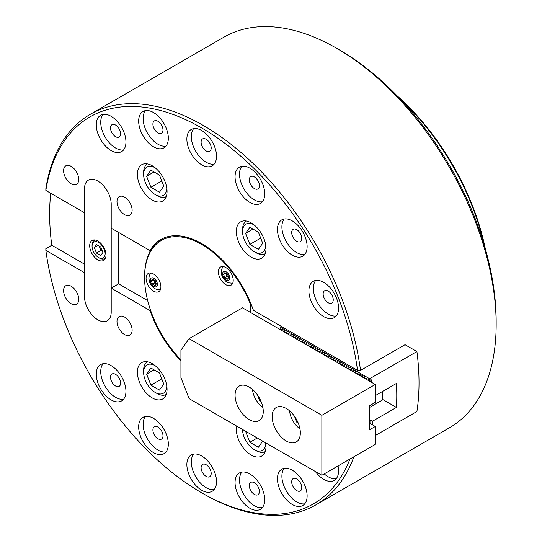 <?xml version="1.0" encoding="UTF-8"?>
<svg xmlns="http://www.w3.org/2000/svg" width="542" height="542" viewBox="0 0 542 542"><rect width="100%" height="100%" fill="white"/><g stroke="black" fill="none" stroke-linecap="round" stroke-linejoin="round"><path stroke-width="0.81" d="M71.151 286.244A10.698 6.179 -120 0 0 65.806 285.715A10.698 6.179 -120 0 0 64.166 294.292A10.698 6.179 -120 0 0 71.151 303.716A10.698 6.179 -120 0 0 76.503 304.245A10.698 6.179 -120 0 0 78.143 295.675A10.698 6.179 -120 0 0 71.151 286.244M124.558 317.077A10.698 6.179 -120 0 0 119.206 316.548A10.698 6.179 -120 0 0 117.567 325.125A10.698 6.179 -120 0 0 124.558 334.55A10.698 6.179 -120 0 0 129.911 335.078A10.698 6.179 -120 0 0 131.55 326.508A10.698 6.179 -120 0 0 124.558 317.077M71.151 166.34A10.698 6.179 -120 0 0 65.806 165.811A10.698 6.179 -120 0 0 64.166 174.382A10.698 6.179 -120 0 0 71.151 183.813A10.698 6.179 -120 0 0 76.503 184.341A10.698 6.179 -120 0 0 78.143 175.771A10.698 6.179 -120 0 0 71.151 166.34M124.558 197.173A10.698 6.179 -120 0 0 119.206 196.644A10.698 6.179 -120 0 0 117.567 205.215A10.698 6.179 -120 0 0 124.558 214.646A10.698 6.179 -120 0 0 129.911 215.174A10.698 6.179 -120 0 0 131.55 206.597A10.698 6.179 -120 0 0 124.558 197.173M50.724 193.257A225.526 130.209 60 0 0 51.768 245.248L45.84 248.676L45.86 250.397L84.505 272.714L84.505 296.698A18.882 10.901 -120 0 0 97.858 319.821A18.882 10.901 -120 0 0 107.296 320.756A18.882 10.901 -120 0 0 111.205 312.111L111.205 288.127L149.992 310.525A81.822 47.235 60 0 0 180.926 360.762M236.637 426.066A20.982 12.114 -120 0 0 251.17 455.036A20.982 12.114 -120 0 0 261.657 456.073A20.982 12.114 -120 0 0 265.702 442.848M152.227 363.655A20.982 12.114 -120 0 0 141.733 362.612A20.982 12.114 -120 0 0 138.522 379.42A20.982 12.114 -120 0 0 152.227 397.909A20.982 12.114 -120 0 0 162.715 398.953A20.982 12.114 -120 0 0 165.927 382.137A20.982 12.114 -120 0 0 152.227 363.655M296.731 229.645A7.134 4.119 -120 0 0 293.168 229.293A7.134 4.119 -120 0 0 292.077 235.004A7.134 4.119 -120 0 0 296.731 241.292A7.134 4.119 -120 0 0 300.302 241.644A7.134 4.119 -120 0 0 301.393 235.933A7.134 4.119 -120 0 0 296.731 229.645M254.347 176.916A7.134 4.119 -120 0 0 250.783 176.563A7.134 4.119 -120 0 0 249.686 182.275A7.134 4.119 -120 0 0 254.347 188.562A7.134 4.119 -120 0 0 257.917 188.914A7.134 4.119 -120 0 0 259.008 183.203A7.134 4.119 -120 0 0 254.347 176.916M206.15 139.274A7.134 4.119 -120 0 0 202.579 138.921A7.134 4.119 -120 0 0 201.488 144.633A7.134 4.119 -120 0 0 206.15 150.92A7.134 4.119 -120 0 0 209.713 151.272A7.134 4.119 -120 0 0 210.811 145.561A7.134 4.119 -120 0 0 206.15 139.274M157.946 121.259A7.134 4.119 -120 0 0 154.382 120.907A7.134 4.119 -120 0 0 153.284 126.625A7.134 4.119 -120 0 0 157.946 132.905A7.134 4.119 -120 0 0 161.516 133.257A7.134 4.119 -120 0 0 162.607 127.546A7.134 4.119 -120 0 0 157.946 121.259M115.561 125.046A7.134 4.119 -120 0 0 111.998 124.694A7.134 4.119 -120 0 0 110.9 130.405A7.134 4.119 -120 0 0 115.561 136.692A7.134 4.119 -120 0 0 119.125 137.045A7.134 4.119 -120 0 0 120.222 131.333A7.134 4.119 -120 0 0 115.561 125.046M115.561 374.366A7.134 4.119 -120 0 0 111.998 374.007A7.134 4.119 -120 0 0 110.9 379.725A7.134 4.119 -120 0 0 115.561 386.012A7.134 4.119 -120 0 0 119.125 386.365A7.134 4.119 -120 0 0 120.222 380.647A7.134 4.119 -120 0 0 115.561 374.366M157.946 427.089A7.134 4.119 -120 0 0 154.382 426.737A7.134 4.119 -120 0 0 153.284 432.455A7.134 4.119 -120 0 0 157.946 438.742A7.134 4.119 -120 0 0 161.516 439.095A7.134 4.119 -120 0 0 162.607 433.376A7.134 4.119 -120 0 0 157.946 427.089M206.15 464.738A7.134 4.119 -120 0 0 202.579 464.379A7.134 4.119 -120 0 0 201.488 470.097A7.134 4.119 -120 0 0 206.15 476.384A7.134 4.119 -120 0 0 209.713 476.736A7.134 4.119 -120 0 0 210.811 471.018A7.134 4.119 -120 0 0 206.15 464.738M254.347 482.746A7.134 4.119 -120 0 0 250.783 482.394A7.134 4.119 -120 0 0 249.686 488.112A7.134 4.119 -120 0 0 254.347 494.399A7.134 4.119 -120 0 0 257.917 494.751A7.134 4.119 -120 0 0 259.008 489.033A7.134 4.119 -120 0 0 254.347 482.746M296.731 478.965A7.134 4.119 -120 0 0 293.168 478.606A7.134 4.119 -120 0 0 292.077 484.324A7.134 4.119 -120 0 0 296.731 490.612A7.134 4.119 -120 0 0 300.302 490.964A7.134 4.119 -120 0 0 301.393 485.246A7.134 4.119 -120 0 0 296.731 478.965M292.287 470.226A20.982 12.114 -120 0 0 281.793 469.189A20.982 12.114 -120 0 0 278.581 485.998A20.982 12.114 -120 0 0 292.287 504.487A20.982 12.114 -120 0 0 302.775 505.523A20.982 12.114 -120 0 0 305.993 488.715A20.982 12.114 -120 0 0 292.287 470.226M284.259 468.315A20.982 12.114 -120 0 0 283.71 485.476A20.982 12.114 -120 0 0 296.731 501.919A20.982 12.114 -120 0 0 304.76 503.83M249.896 474.013A20.982 12.114 -120 0 0 239.408 472.976A20.982 12.114 -120 0 0 236.19 489.785A20.982 12.114 -120 0 0 249.896 508.274A20.982 12.114 -120 0 0 260.39 509.311A20.982 12.114 -120 0 0 263.602 492.502A20.982 12.114 -120 0 0 249.896 474.013M241.874 472.102A20.982 12.114 -120 0 0 241.325 489.263A20.982 12.114 -120 0 0 254.347 505.7A20.982 12.114 -120 0 0 262.375 507.61M201.699 455.998A20.982 12.114 -120 0 0 191.211 454.962A20.982 12.114 -120 0 0 187.993 471.77A20.982 12.114 -120 0 0 201.699 490.259A20.982 12.114 -120 0 0 212.186 491.296A20.982 12.114 -120 0 0 215.404 474.487A20.982 12.114 -120 0 0 201.699 455.998M193.67 454.088A20.982 12.114 -120 0 0 193.128 471.249A20.982 12.114 -120 0 0 206.15 487.685A20.982 12.114 -120 0 0 214.171 489.595M153.494 418.356A20.982 12.114 -120 0 0 143.007 417.32A20.982 12.114 -120 0 0 139.789 434.128A20.982 12.114 -120 0 0 153.494 452.617A20.982 12.114 -120 0 0 163.989 453.654A20.982 12.114 -120 0 0 167.2 436.845A20.982 12.114 -120 0 0 153.494 418.356M145.473 416.446A20.982 12.114 -120 0 0 144.924 433.607A20.982 12.114 -120 0 0 157.946 450.043A20.982 12.114 -120 0 0 165.974 451.953M111.11 365.626A20.982 12.114 -120 0 0 100.622 364.59A20.982 12.114 -120 0 0 97.404 381.399A20.982 12.114 -120 0 0 111.11 399.888A20.982 12.114 -120 0 0 121.598 400.924A20.982 12.114 -120 0 0 124.816 384.115A20.982 12.114 -120 0 0 111.11 365.626M103.082 363.716A20.982 12.114 -120 0 0 102.54 380.877A20.982 12.114 -120 0 0 115.561 397.32A20.982 12.114 -120 0 0 123.59 399.224M111.11 116.306A20.982 12.114 -120 0 0 100.622 115.27A20.982 12.114 -120 0 0 97.404 132.079A20.982 12.114 -120 0 0 111.11 150.568A20.982 12.114 -120 0 0 121.598 151.604A20.982 12.114 -120 0 0 124.816 134.795A20.982 12.114 -120 0 0 111.11 116.306M103.082 114.396A20.982 12.114 -120 0 0 102.54 131.557A20.982 12.114 -120 0 0 115.561 148A20.982 12.114 -120 0 0 123.59 149.91M153.494 112.526A20.982 12.114 -120 0 0 143.007 111.483A20.982 12.114 -120 0 0 139.789 128.298A20.982 12.114 -120 0 0 153.494 146.78A20.982 12.114 -120 0 0 163.989 147.824A20.982 12.114 -120 0 0 167.2 131.008A20.982 12.114 -120 0 0 153.494 112.526M145.473 110.615A20.982 12.114 -120 0 0 144.924 127.77A20.982 12.114 -120 0 0 157.946 144.213A20.982 12.114 -120 0 0 165.974 146.123M201.699 130.534A20.982 12.114 -120 0 0 191.211 129.497A20.982 12.114 -120 0 0 187.993 146.306A20.982 12.114 -120 0 0 201.699 164.795A20.982 12.114 -120 0 0 212.186 165.838A20.982 12.114 -120 0 0 215.404 149.023A20.982 12.114 -120 0 0 201.699 130.534M193.67 128.63A20.982 12.114 -120 0 0 193.128 145.784A20.982 12.114 -120 0 0 206.15 162.227A20.982 12.114 -120 0 0 214.171 164.138M249.896 168.183A20.982 12.114 -120 0 0 239.408 167.139A20.982 12.114 -120 0 0 236.19 183.948A20.982 12.114 -120 0 0 249.896 202.437A20.982 12.114 -120 0 0 260.39 203.48A20.982 12.114 -120 0 0 263.602 186.665A20.982 12.114 -120 0 0 249.896 168.183M241.874 166.272A20.982 12.114 -120 0 0 241.325 183.426A20.982 12.114 -120 0 0 254.347 199.869A20.982 12.114 -120 0 0 262.375 201.78M292.287 220.906A20.982 12.114 -120 0 0 281.793 219.869A20.982 12.114 -120 0 0 278.581 236.678A20.982 12.114 -120 0 0 292.287 255.167A20.982 12.114 -120 0 0 302.775 256.21A20.982 12.114 -120 0 0 305.993 239.395A20.982 12.114 -120 0 0 292.287 220.906M284.259 219.002A20.982 12.114 -120 0 0 283.71 236.156A20.982 12.114 -120 0 0 296.731 252.599A20.982 12.114 -120 0 0 304.76 254.51M315.363 471.513A20.982 12.114 -120 0 0 323.743 479.358A20.982 12.114 -120 0 0 334.231 480.395A20.982 12.114 -120 0 0 338.045 465.924M324.245 473.891A20.982 12.114 -120 0 0 328.195 476.784A20.982 12.114 -120 0 0 336.223 478.694M328.195 291.101A7.134 4.119 -120 0 0 324.631 290.749A7.134 4.119 -120 0 0 323.533 296.467A7.134 4.119 -120 0 0 328.195 302.748A7.134 4.119 -120 0 0 331.765 303.107A7.134 4.119 -120 0 0 332.856 297.389A7.134 4.119 -120 0 0 328.195 291.101M323.743 282.368A20.982 12.114 -120 0 0 313.256 281.325A20.982 12.114 -120 0 0 310.038 298.141A20.982 12.114 -120 0 0 323.743 316.623A20.982 12.114 -120 0 0 334.231 317.666A20.982 12.114 -120 0 0 337.449 300.851A20.982 12.114 -120 0 0 323.743 282.368M315.722 280.458A20.982 12.114 -120 0 0 315.173 297.612A20.982 12.114 -120 0 0 328.195 314.055A20.982 12.114 -120 0 0 336.223 315.966M152.227 165.757A20.982 12.114 -120 0 0 141.733 164.721A20.982 12.114 -120 0 0 138.522 181.529A20.982 12.114 -120 0 0 152.227 200.018A20.982 12.114 -120 0 0 162.715 201.055A20.982 12.114 -120 0 0 165.927 184.246A20.982 12.114 -120 0 0 152.227 165.757M251.17 222.884A20.982 12.114 -120 0 0 240.682 221.847A20.982 12.114 -120 0 0 237.464 238.656A20.982 12.114 -120 0 0 251.17 257.145A20.982 12.114 -120 0 0 261.657 258.182A20.982 12.114 -120 0 0 264.875 241.373A20.982 12.114 -120 0 0 251.17 222.884M339.658 50.033L336.697 48.319L339.658 50.027A221.332 127.783 60 0 1 339.658 50.033A221.332 127.783 60 0 1 496.16 321.101L496.16 324.529A225.526 130.209 -120 0 0 336.697 48.319A225.526 130.209 -120 0 0 336.69 48.319A225.526 130.209 -120 0 0 223.927 37.147L90.419 114.227A225.526 130.209 60 0 1 203.182 125.398A225.526 130.209 60 0 1 360.525 370.403L405.03 344.712L416.906 351.568L369.624 378.743L369.177 380.972M353.879 456.777A225.526 130.209 60 0 1 315.945 504.853L449.453 427.773A225.526 130.209 -120 0 0 496.16 324.529M315.945 504.853A225.526 130.209 60 0 1 203.182 493.681A225.526 130.209 60 0 1 203.175 493.681L201.699 492.827A223.426 128.996 -120 0 0 349.942 459.054M45.86 190.445L84.505 212.762L84.505 188.779A18.882 10.901 -120 0 1 88.414 180.134A18.882 10.901 -120 0 1 102.966 185.195A18.882 10.901 -120 0 1 111.205 204.192A18.882 10.901 -120 0 0 102.966 185.195A18.882 10.901 -120 0 0 88.414 180.134A18.882 10.901 -120 0 0 84.505 188.779L84.505 296.698A18.882 10.901 -120 0 0 92.75 315.695A18.882 10.901 -120 0 0 107.296 320.756A18.882 10.901 -120 0 0 111.205 312.111L111.205 204.192L111.205 228.175L149.992 250.573A81.822 47.235 60 0 1 160.791 239.537A81.822 47.235 60 0 1 201.699 243.595A81.822 47.235 60 0 1 253.399 310.268L357.537 370.396A223.426 128.996 -120 0 0 201.699 127.966A223.426 128.996 -120 0 0 45.86 190.445L45.84 188.724A225.526 130.209 60 0 1 90.419 114.227M45.86 250.397A223.426 128.996 -120 0 0 201.699 492.827M118.623 232.457L118.623 283.845L147.681 300.62M149.992 250.573L150.737 250.14M118.623 283.845L111.205 288.127M150.547 310.207L149.992 310.525M357.537 370.396L360.525 370.403M51.768 245.248L84.505 264.15M280.173 328.276L280.62 327.354L281.806 326.67M370.809 381.914L370.809 378.059M371.433 382.273A226.576 130.812 -120 0 0 370.918 378.12M280.62 327.354L369.624 378.743M375.85 435.226L416.906 411.52A226.576 130.812 -120 0 0 416.906 351.568M372.449 424.826A226.576 130.812 -120 0 0 372.7 421.114L396.432 407.415A226.576 130.812 -120 0 0 396.432 383.431L375.85 395.314M370.809 423.878L370.809 420.023L369.326 421.08M372.7 421.114L370.809 420.023M382.306 399.258L396.432 407.415M280.228 328.073L279.868 329.407M282.097 330.695L282.192 329.211L280.864 329.983M282.45 329.36L282.192 330.322M284.32 331.975L284.421 330.498L283.087 331.264M284.679 330.647L284.421 331.602M286.542 333.262L286.901 331.928L285.316 332.551M286.901 331.928L286.643 332.89M288.771 334.543L288.872 333.066L287.538 333.831M289.13 333.215L288.872 334.17M290.993 335.83L291.352 334.495L289.767 335.119M291.352 334.495L291.095 335.457M293.222 337.117L293.324 335.633L291.989 336.406M293.574 335.783L293.324 336.745M295.444 338.398L295.546 336.921L294.211 337.686M295.803 337.07L295.546 338.025M297.673 339.685L297.768 338.201L296.44 338.974M298.025 338.35L297.768 339.312M299.895 340.972L299.997 339.488L298.662 340.261M300.254 339.638L299.997 340.6M302.124 342.253L302.219 340.776L300.891 341.541M302.477 340.925L302.219 341.88M304.347 343.54L304.448 342.056L303.113 342.829M304.706 342.205L304.448 343.167M306.569 344.82L306.928 343.493L305.342 344.109M306.928 343.493L306.67 344.448M308.798 346.108L309.157 344.773L307.565 345.396M309.157 344.773L308.899 345.735M311.02 347.395L311.122 345.911L309.787 346.684M311.379 346.06L311.122 347.022M313.249 348.675L313.351 347.198L312.016 347.964M313.601 347.347L313.351 348.303M315.471 349.963L315.573 348.479L314.238 349.251M315.83 348.628L315.573 349.59M317.7 351.25L317.795 349.766L316.467 350.538M318.052 349.915L317.795 350.87M319.922 352.53L320.024 351.053L318.689 351.819M320.281 351.202L320.024 352.158M322.151 353.818L322.246 352.334L320.918 353.106M322.504 352.483L322.246 353.445M324.373 355.098L324.475 353.621L323.14 354.387M324.733 353.77L324.475 354.725M326.596 356.385L326.955 355.051L325.369 355.674M326.955 355.051L326.697 356.013M328.825 357.673L328.926 356.189L327.592 356.961M329.184 356.338L328.926 357.3M331.047 358.953L331.148 357.476L329.814 358.242M331.406 357.625L331.148 358.58M333.276 360.24L333.371 358.757L332.043 359.529M333.628 358.906L333.371 359.868M335.498 361.528L335.6 360.044L334.265 360.816M335.857 360.193L335.6 361.148M337.727 362.808L337.822 361.331L336.494 362.097M338.079 361.48L337.822 362.435M339.949 364.095L340.051 362.612L338.716 363.384M340.308 362.761L340.051 363.723M342.171 365.376L342.53 364.048L340.945 364.664M342.53 364.048L342.273 365.003M344.4 366.663L344.759 365.328L343.167 365.952M344.759 365.328L344.502 366.29M346.623 367.95L346.982 366.616L345.396 367.239M346.982 366.616L346.724 367.578M348.852 369.231L348.953 367.754L347.618 368.519M349.204 367.903L348.953 368.858M351.074 370.518L351.175 369.034L349.841 369.807M351.433 369.183L351.175 370.145M353.303 371.805L353.398 370.322L352.07 371.094M353.655 370.471L353.398 371.426M355.525 373.086L355.627 371.609L354.292 372.374M355.884 371.758L355.627 372.713M357.754 374.373L357.849 372.889L356.521 373.662M358.106 373.038L357.849 374M359.976 375.653L360.078 374.176L358.743 374.942M360.335 374.326L360.078 375.281M362.198 376.941L362.557 375.606L360.972 376.229M362.557 375.606L362.3 376.568M364.427 378.228L364.529 376.744L363.194 377.517M364.786 376.893L364.529 377.855M366.649 379.508L366.751 378.031L365.416 378.797M367.009 378.181L366.751 379.136M369.177 379.298L367.645 380.084M225.804 267.538A10.488 6.057 -120 0 0 220.56 267.016A10.488 6.057 -120 0 0 218.948 275.424A10.488 6.057 -120 0 0 225.804 284.665A10.488 6.057 -120 0 0 231.048 285.187A10.488 6.057 -120 0 0 232.653 276.779A10.488 6.057 -120 0 0 225.804 267.538M153.488 273.995A10.488 6.057 -120 0 0 148.244 273.48A10.488 6.057 -120 0 0 146.631 281.881A10.488 6.057 -120 0 0 153.488 291.129A10.488 6.057 -120 0 0 158.731 291.643A10.488 6.057 -120 0 0 160.337 283.242A10.488 6.057 -120 0 0 153.488 273.995M250.966 303.818L250.655 304.692A80.772 46.632 -120 0 0 201.699 244.449A80.772 46.632 -120 0 0 144.585 277.423A80.772 46.632 -120 0 0 180.926 359.841M144.585 277.423L144.585 276.569A81.822 47.235 60 0 1 161.164 239.327M258.067 312.964L258.067 316.819M250.655 304.692L250.655 312.538M106.015 255.153A11.538 6.66 -120 0 0 100.981 243.541A11.538 6.66 -120 0 0 92.086 240.452A11.538 6.66 -120 0 0 89.694 245.736A11.538 6.66 -120 0 0 94.735 257.348A11.538 6.66 -120 0 0 103.624 260.438A11.538 6.66 -120 0 0 106.015 255.153M92.072 246.251A9.228 5.332 -120 0 0 98.597 257.552A9.228 5.332 -120 0 0 105.128 253.785A9.228 5.332 -120 0 0 98.597 242.477A9.228 5.332 -120 0 0 92.072 246.251L92.072 245.221A10.488 6.057 60 0 1 94.24 240.418A10.488 6.057 60 0 1 95.284 240.018M105.602 257.884A10.488 6.057 60 0 1 104.735 258.588A10.488 6.057 60 0 1 99.484 258.067L98.597 257.552M99.193 246.082L100.907 250.492L102.452 251.386M99.416 246.203A5.244 3.028 60 0 0 99.836 247.735A5.244 3.028 -120 0 0 102.418 251.305M100.737 246.969L96.456 244.496L94.315 247.545L96.456 253.06L100.737 255.533L102.878 252.491L100.737 246.969M100.907 250.492L96.456 253.06M98.021 245.404L94.315 247.545M153.853 279.78L153.853 279.78A3.144 1.816 60 0 0 154.152 281.237A3.144 1.816 -120 0 0 156.082 283.635L154.795 282.89L153.515 279.577L151.286 280.864L152.573 279.035L155.141 280.519L156.082 283.635A3.144 1.816 60 0 0 156.414 283.798M156.428 283.832L155.141 285.661L152.573 284.177L151.286 280.864M154.795 282.89L152.573 284.177M228.731 277.335A3.144 1.816 60 0 1 228.399 277.172A3.144 1.816 60 0 1 227.288 276.19A3.144 1.816 60 0 1 226.475 274.774L225.831 273.121L223.602 274.408L224.889 272.579L227.457 274.062L228.744 277.368L227.118 276.434L224.889 277.714L223.602 274.408M227.118 276.434L226.475 274.774A3.144 1.816 60 0 1 226.177 273.317M228.744 277.368L227.457 279.198L224.889 277.714M382.306 391.588L382.306 400.111L369.326 407.604M286.257 441.005A19.932 11.504 -120 0 0 296.217 441.994A19.932 11.504 -120 0 0 299.272 426.026A19.932 11.504 -120 0 0 286.257 408.465A19.932 11.504 -120 0 0 276.291 407.476A19.932 11.504 -120 0 0 273.236 423.444A19.932 11.504 -120 0 0 286.257 441.005M249.171 419.596A19.932 11.504 -120 0 0 259.13 420.585A19.932 11.504 -120 0 0 262.186 404.617A19.932 11.504 -120 0 0 249.171 387.049A19.932 11.504 -120 0 0 239.205 386.067A19.932 11.504 -120 0 0 236.149 402.035A19.932 11.504 -120 0 0 249.171 419.596M375.335 384.522L375.335 402.333L369.326 405.89L369.326 429.874L375.335 426.493L375.26 444.433L321.86 475.266L189.09 398.614L180.926 377.632L180.926 350.22L189.09 338.662L242.491 307.829L375.85 384.82L375.85 399.379L375.335 401.866M189.09 338.662L321.86 415.314L375.26 384.481M369.326 423.024L375.26 426.446M375.335 426.493L375.85 426.784L375.85 441.344L375.335 443.837M321.86 475.266L321.86 415.314M294.482 416.276L296.806 422.265L298.236 423.092M289.577 410.836A16.362 9.444 -120 0 0 299.95 428.81M297.66 421.771L296.806 422.265M257.396 394.867L259.72 400.85L261.149 401.676M252.491 389.427A16.362 9.444 -120 0 0 262.863 407.401M260.573 400.355L259.72 400.85M254.123 224.93A16.362 9.444 -120 0 0 242.565 231.617A16.362 9.444 -120 0 0 248.351 246.529A16.362 9.444 -120 0 0 254.137 251.664A16.362 9.444 -120 0 0 265.709 244.998M265.187 253.724A18.882 10.901 60 0 1 255.919 252.687L254.137 251.664M249.855 227.261L245.573 233.358L249.855 244.395L258.419 249.34L262.701 243.243L258.419 232.206L249.855 227.261M242.565 231.617L242.565 229.564A18.882 10.901 60 0 1 246.305 221.021M260.716 238.121L249.855 244.395M252.992 229.076L245.573 233.358M155.175 167.803A16.362 9.444 -120 0 0 149.409 166.265A16.362 9.444 -120 0 0 143.623 174.497A16.362 9.444 -120 0 0 155.188 194.537A16.362 9.444 -120 0 0 160.974 196.089A16.362 9.444 -120 0 0 166.76 187.871M166.238 196.597A18.882 10.901 60 0 1 163.65 197.349A18.882 10.901 60 0 1 156.97 195.56L155.188 194.537M143.623 174.497L143.623 172.437A18.882 10.901 60 0 1 147.363 163.894M163.759 186.116L159.477 175.08L150.906 170.141L146.625 176.231L150.906 187.268L159.477 192.214L163.759 186.116M161.767 180.994L150.906 187.268M154.043 171.95L146.625 176.231M155.175 365.701A16.362 9.444 -120 0 0 143.623 372.388A16.362 9.444 -120 0 0 149.409 387.3A16.362 9.444 -120 0 0 155.188 392.428A16.362 9.444 -120 0 0 166.76 385.768M143.623 372.388L143.623 370.335A18.882 10.901 60 0 1 147.363 361.792M159.477 390.104L163.759 384.014L159.477 372.977L150.906 368.032L146.625 374.122L150.906 385.159L159.477 390.104M166.238 394.488A18.882 10.901 60 0 1 156.97 393.458L155.188 392.428M161.767 378.892L150.906 385.159M154.043 369.84L146.625 374.122M242.565 429.515L242.565 429.488A16.362 9.444 -120 0 0 242.565 429.515A16.362 9.444 -120 0 0 254.137 449.555A16.362 9.444 -120 0 0 259.923 451.107A16.362 9.444 -120 0 0 265.709 442.889M265.187 451.615A18.882 10.901 60 0 1 262.592 452.374A18.882 10.901 60 0 1 255.919 450.585L254.137 449.555M245.573 431.249L249.855 442.286L258.419 447.231L262.687 441.107M257.294 437.99L249.855 442.286M397.035 95.738A176.225 101.747 60 0 1 485.266 248.561M484.04 244.367A178.325 102.953 -120 0 0 400.05 98.895M368.98 380.85L368.98 379.312M153.853 278.27A4.993 2.879 -120 0 0 150.324 280.309A4.993 2.879 -120 0 0 153.853 286.427A4.993 2.879 -120 0 0 157.39 284.387A4.993 2.879 -120 0 0 153.853 278.27M229.232 279.692A4.993 2.879 -120 0 0 227.938 273.378A4.993 2.879 -120 0 0 223.114 272.084A4.993 2.879 -120 0 0 224.408 278.398A4.993 2.879 -120 0 0 229.232 279.692M105.507 258.141L104.735 258.588M95.013 239.97L94.24 240.418M150.751 273.019L149.294 275.553L148.867 278.371L149.524 281.976L150.554 284.218L152.045 286.318L154.883 288.703L157.715 289.74L160.378 289.699M223.067 266.562L221.475 269.564L221.19 271.495L221.834 275.478L222.857 277.728L225.831 281.291L228.46 282.843L232.701 283.242"/></g></svg>
